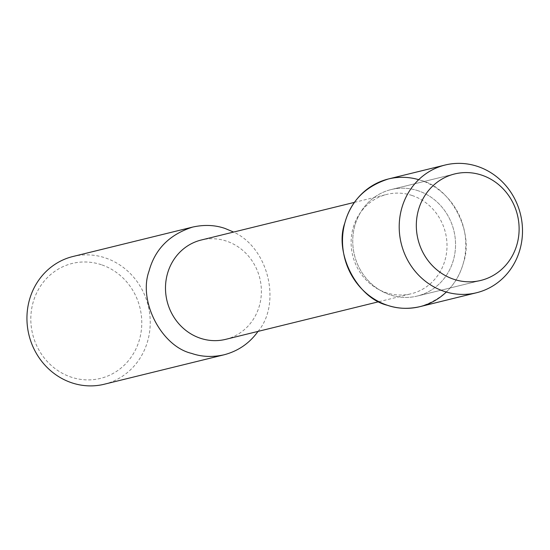 <?xml version="1.0" encoding="UTF-8"?>
<svg xmlns="http://www.w3.org/2000/svg" width="550" height="550" viewBox="0 0 550 550"><rect width="100%" height="100%" fill="white"/><g stroke="black" fill="none" stroke-linecap="round" stroke-linejoin="round"><path stroke-width="0.41" stroke-dasharray="2.75 2.06" d="M412.081 195.491A51.15 47.747 76.2 0 0 386.856 194.397A51.15 47.747 76.2 0 0 352.694 255.461A51.15 47.747 76.2 0 0 411.263 293.741A51.15 47.747 76.2 0 0 447.013 246.146A51.15 47.747 76.2 0 0 412.081 195.491M446.304 292.029A65.759 61.394 76.2 0 0 464.042 229.343A65.759 61.394 76.2 0 0 420.888 180.359A65.759 61.394 76.2 0 0 418.694 179.678M225.637 339.357A51.15 47.747 76.2 0 0 261.387 291.761A51.15 47.747 76.2 0 0 226.456 241.106A51.15 47.747 76.2 0 0 201.231 240.02M258.032 331.396C281.208 304.129 269.321 248.456 233.619 232.059M104.273 384.237A65.759 61.394 76.2 0 0 150.233 323.036A65.759 61.394 76.2 0 0 105.318 257.909A65.759 61.394 76.2 0 0 72.896 256.513M101.358 264.722A59.187 55.254 76.2 0 0 32.519 333.616A59.187 55.254 76.2 0 0 125.015 364.464A59.187 55.254 76.2 0 0 101.358 264.722M418.103 190.747A54.821 51.184 76.2 0 0 391.064 189.578A54.821 51.184 76.2 0 0 354.441 255.028A54.821 51.184 76.2 0 0 417.223 296.058A54.821 51.184 76.2 0 0 455.544 245.039A54.821 51.184 76.2 0 0 418.103 190.747A54.821 51.184 76.2 0 0 391.064 189.578A54.821 51.184 76.2 0 0 354.441 255.028A54.821 51.184 76.2 0 0 417.223 296.058A54.821 51.184 76.2 0 0 455.544 245.039A54.821 51.184 76.2 0 0 418.103 190.747M419.842 306.68C442.977 299.276 457.524 284.591 463.485 262.604C474.416 232.588 450.986 187.357 420.888 180.359C410.877 176.866 400.063 176.399 388.451 178.956M354.468 202.359L386.856 194.397M378.881 301.696L411.269 293.741M391.064 189.578L454.637 173.958L391.064 189.578M417.23 296.058L480.803 280.438L417.23 296.058"/><path stroke-width="0.82" d="M481.669 175.12A54.821 51.184 76.2 0 0 454.637 173.958A54.821 51.184 76.2 0 0 418.014 239.408A54.821 51.184 76.2 0 0 480.796 280.438A54.821 51.184 76.2 0 0 519.118 229.419A54.821 51.184 76.2 0 0 481.669 175.12A54.821 51.184 76.2 0 0 454.637 173.958A54.821 51.184 76.2 0 0 418.014 239.408A54.821 51.184 76.2 0 0 480.796 280.438A54.821 51.184 76.2 0 0 519.118 229.419A54.821 51.184 76.2 0 0 481.669 175.12M418.694 179.678A65.759 61.394 76.2 0 0 344.527 257.469A65.759 61.394 76.2 0 0 446.304 292.029M354.468 202.359L201.231 240.02A51.15 47.747 76.2 0 0 167.069 301.084A51.15 47.747 76.2 0 0 225.637 339.357L378.881 301.696M233.619 232.059L225.087 228.477C215.077 224.984 204.27 224.517 192.658 227.081C169.524 234.479 154.976 249.171 149.016 271.15C138.084 301.166 161.514 346.404 191.613 353.396C201.623 356.895 212.431 357.362 224.049 354.798C238.178 351.079 249.508 343.282 258.032 331.396M72.896 256.513A65.759 61.394 76.2 0 0 28.964 335.019A65.759 61.394 76.2 0 0 104.273 384.237M445.156 165.021L388.451 178.956C365.317 186.361 350.769 201.053 344.816 223.032C333.884 253.048 357.308 298.279 387.413 305.278C397.423 308.777 408.231 309.244 419.842 306.68L476.547 292.744A65.759 61.394 76.2 0 0 522.5 231.55A65.759 61.394 76.2 0 0 477.592 166.423A65.759 61.394 76.2 0 0 445.163 165.021A65.759 61.394 76.2 0 0 401.232 243.533A65.759 61.394 76.2 0 0 476.541 292.744M72.889 256.513L192.658 227.081M104.28 384.23L224.049 354.798"/></g></svg>
